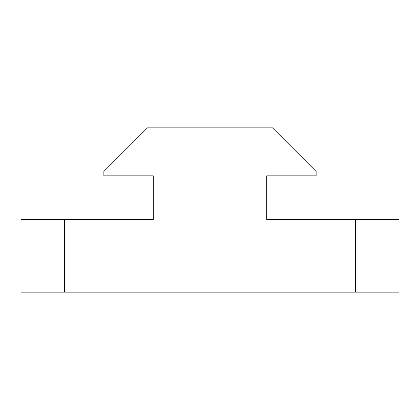 <?xml version="1.0" encoding="UTF-8"?>
<svg xmlns="http://www.w3.org/2000/svg" width="420" height="420" viewBox="0 0 420 420"><rect width="100%" height="100%" fill="white"/><g stroke="black" fill="none" stroke-linecap="round" stroke-linejoin="round"><path stroke-width="0.63" d="M21 219.45L64.617 219.45L64.617 292.142L21 292.142L21 219.45M355.383 219.45L399 219.45L399 292.142L355.383 292.142L355.383 219.45L266.7 219.45L266.7 175.833L316.129 175.833L316.129 171.476L272.517 127.859L147.483 127.859L103.871 171.476L103.871 175.833L153.3 175.833L153.3 219.45L64.617 219.45M355.383 292.142L64.617 292.142"/></g></svg>
